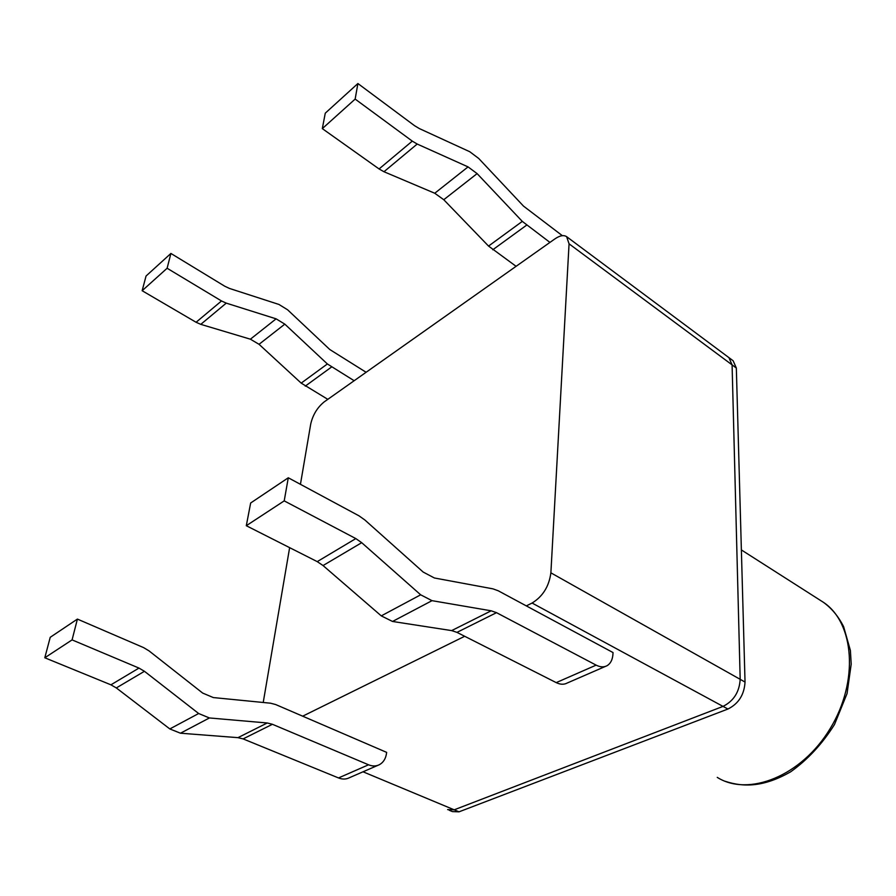 <?xml version="1.0" encoding="UTF-8"?>
<svg xmlns="http://www.w3.org/2000/svg" width="896" height="896" viewBox="0 0 896 896"><rect width="100%" height="100%" fill="white"/><g stroke="black" fill="none" stroke-linecap="round" stroke-linejoin="round"><path stroke-width="1.34" d="M377.843 765.352L349.507 777.672C346.136 779.408 342.485 779.498 338.52 777.941L243.096 738.898L237.955 737.654L180.477 733.208L169.826 728.941L116.323 687.938L144.435 671.294L198.654 713.518L209.418 717.954L267.243 722.982L272.418 724.293L368.547 764.792C372.523 766.405 376.197 766.349 379.546 764.613C383.499 762.339 385.84 758.475 386.568 753.01L386.646 752.371L275.677 704.547L270.558 703.203L213.315 697.57L202.675 693.078L148.982 650.843L143.584 647.606L77.403 619.091L72.083 639.89L138.981 668.08L144.435 671.294M77.403 619.091L50.232 637.302L44.8 657.776L110.925 684.824L116.323 687.938M44.8 657.776L72.083 639.89M300.44 484.322L310.722 424.032C312.85 414.859 317.318 407.501 324.117 401.946L554.893 238.907C559.854 235.514 563.774 234.774 566.642 236.678L728.918 357.627L732.088 364.874L740.186 679.325C739.402 692.003 733.678 701.03 723.016 706.395L454.216 809.816L447.619 809.592L454.216 809.816L459.043 811.821L452.435 811.597L449.154 810.23M526.31 605.886L532.09 603.042C542.797 596.456 549.058 586.387 550.883 572.835C549.058 586.387 542.797 596.456 532.09 603.042C542.797 596.456 549.058 586.387 550.883 572.835C549.058 586.387 542.797 596.456 532.09 603.042C542.797 596.456 549.058 586.387 550.883 572.835L569.061 243.824L550.883 572.835L569.061 243.824L550.883 572.835L569.061 243.824L566.642 236.678C563.774 234.774 559.854 235.514 554.893 238.907C559.854 235.514 563.774 234.774 566.642 236.678C563.774 234.774 559.854 235.514 554.893 238.907L324.117 401.946C317.318 407.501 312.85 414.859 310.722 424.032C312.85 414.859 317.318 407.501 324.117 401.946C317.318 407.501 312.85 414.859 310.722 424.032C312.85 414.859 317.318 407.501 324.117 401.946L554.893 238.907C559.854 235.514 563.774 234.774 566.642 236.678L733.141 360.774L736.333 368.021L745.035 682.058C744.274 694.714 738.573 703.707 727.922 709.038L459.043 811.821M605.416 666.411L567.168 683.043C563.954 684.757 560.302 684.611 556.214 682.618L456.971 632.374L451.651 630.605L392.538 621.466L381.27 615.877L323.053 565.555L361.704 542.685L420.661 594.81L432.018 600.667L491.187 610.803L496.518 612.674L596.142 665.134C600.242 667.206 603.87 667.408 607.051 665.706C610.77 663.454 612.752 659.299 613.01 653.262L613.021 652.557L498.21 590.766L492.934 588.851L434.403 577.987L423.181 572.062L364.862 519.982L359.05 515.861L288.288 477.781L284.211 500.875L355.824 538.586L361.704 542.685M288.288 477.781L250.656 503.003L246.299 525.717L317.229 561.624L323.053 565.555M246.299 525.717L284.211 500.875M366.106 372.277L329.795 349.53L287.571 309.77L278.925 304.45L229.522 288.456L224.818 286.261L170.901 253.445L167.115 268.251L221.514 300.966L226.262 303.128L276.102 318.842L284.816 324.139L327.376 363.966L354.155 380.722M327.802 399.336L301.19 383.118L259.045 344.31L250.387 339.192L200.794 324.352L196.078 322.269L142.15 290.718L146.048 276.024L170.901 253.445M142.15 290.718L167.115 268.251M562.341 235.67L523.51 206.114L478.71 158.458L469.739 151.715L419.35 128.576L414.49 125.642L357.896 83.53L355.152 99.086L412.283 141.12L417.2 144.043L468.059 166.891L477.109 173.611L522.29 221.39L549.931 242.402M516.085 266.314L488.544 246.075L443.766 199.718L434.75 193.245L383.97 171.73L379.075 168.952L322.314 128.621L325.27 113.176L357.896 83.53M322.314 128.621L355.152 99.086M566.642 236.678L728.918 357.627L566.642 236.678L728.918 357.627L732.088 364.874L740.186 679.325C739.402 692.003 733.678 701.03 723.016 706.395L454.216 809.816L447.619 809.592L454.216 809.816L723.016 706.395L454.216 809.816L447.619 809.592L454.216 809.816L723.016 706.395L454.216 809.816L363.026 771.792M263.222 702.475L289.632 547.658M464.688 636.283L302.669 716.184M569.061 243.824L732.088 364.874L569.061 243.824L732.088 364.874L569.061 243.824L732.088 364.874L728.918 357.627L732.088 364.874L728.918 357.627L732.088 364.874L740.186 679.325C739.402 692.003 733.678 701.03 723.016 706.395L727.922 709.038M736.333 368.021L732.088 364.874L740.186 679.325C739.402 692.003 733.678 701.03 723.016 706.395C733.678 701.03 739.402 692.003 740.186 679.325C739.402 692.003 733.678 701.03 723.016 706.395L532.09 603.042M237.955 737.654L267.243 722.982M180.477 733.208L209.418 717.954M243.096 738.898L272.418 724.293M169.826 728.941L198.654 713.518M338.52 777.941L368.547 764.792M110.925 684.824L138.981 668.08M550.883 572.835L745.035 682.058M451.651 630.605L491.187 610.803M392.538 621.466L432.018 600.667M456.971 632.374L496.518 612.674M381.27 615.877L420.661 594.81M556.214 682.618L596.142 665.134M317.229 561.624L355.824 538.586M305.245 386.142L331.464 367.08M301.19 383.118L327.376 363.966M196.078 322.269L221.514 300.966M259.045 344.31L284.816 324.139M200.794 324.352L226.262 303.128M250.387 339.192L276.102 318.842M492.789 249.76L526.557 225.198M488.544 246.075L522.29 221.39M379.075 168.952L412.283 141.12M443.766 199.718L477.109 173.611M383.97 171.73L417.2 144.043M434.75 193.245L468.059 166.891M820.266 600.298L823.312 602.246C854.358 622.619 859.13 681.419 830.122 728.683C801.494 776.194 748.44 797.138 717.259 777.381M741.373 549.931L823.312 602.246C831.622 608.216 838.398 616.358 843.629 626.685L850.405 650.507L851.2 664.171L847.056 693.56L834.501 724.506C822.293 743.904 807.666 759.685 790.608 771.848C765.005 786.43 744.722 787.786 725.2 781.29"/></g></svg>
